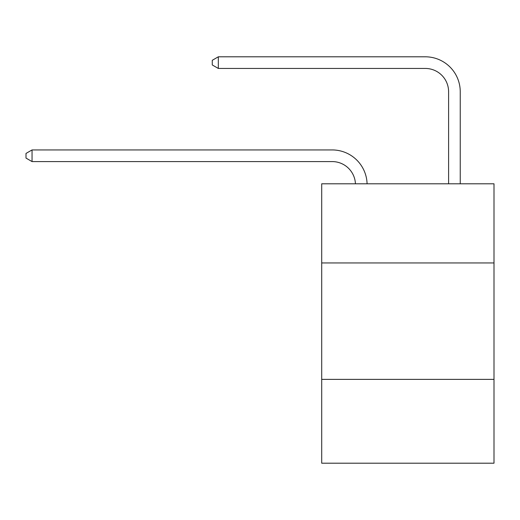 <?xml version="1.0" encoding="UTF-8"?>
<svg xmlns="http://www.w3.org/2000/svg" width="520" height="520" viewBox="0 0 520 520"><rect width="100%" height="100%" fill="white"/><g stroke="black" fill="none" stroke-linecap="round" stroke-linejoin="round"><path stroke-width="0.78" d="M494 262.958L494 183.794L321.704 183.794L321.704 262.958L494 262.958L494 463.197L321.704 463.197L321.704 262.958M494 379.373L321.704 379.373M355.44 183.794A23.283 23.283 0 0 0 332.176 161.584A23.283 23.283 0 0 1 355.44 183.794A23.283 23.283 0 0 0 332.176 161.584A23.283 23.283 0 0 1 355.44 183.794A23.283 23.283 0 0 0 332.176 161.584A23.283 23.283 0 0 1 355.44 183.794A23.283 23.283 0 0 0 332.176 161.584A23.283 23.283 0 0 1 355.44 183.794A23.283 23.283 0 0 0 332.176 161.584A23.283 23.283 0 0 1 355.44 183.794A23.283 23.283 0 0 0 332.176 161.584A23.283 23.283 0 0 1 355.44 183.794A23.283 23.283 0 0 0 332.176 161.584A23.283 23.283 0 0 1 355.44 183.794A23.283 23.283 0 0 0 332.176 161.584A23.283 23.283 0 0 1 355.44 183.794A23.283 23.283 0 0 0 332.176 161.584A23.283 23.283 0 0 1 355.44 183.794A23.283 23.283 0 0 0 332.176 161.584A23.283 23.283 0 0 1 355.44 183.794A23.283 23.283 0 0 0 332.176 161.584A23.283 23.283 0 0 1 355.44 183.794A23.283 23.283 0 0 0 332.176 161.584A23.283 23.283 0 0 1 355.44 183.794A23.283 23.283 0 0 0 332.176 161.584L32.052 161.584L26 158.087L26 153.433L32.052 149.935L332.176 149.935A34.925 34.925 0 0 1 367.088 183.794M448.598 183.794L448.598 91.728A23.283 23.283 0 0 0 425.315 68.445L218.322 68.445L212.27 64.955L212.27 60.294L218.322 56.803L425.315 56.803A34.925 34.925 0 0 1 460.239 91.728L460.239 183.794M32.052 149.935L332.176 149.935L32.052 149.935L332.176 149.935L32.052 149.935L332.176 149.935L32.052 149.935L332.176 149.935L32.052 149.935L332.176 149.935L32.052 149.935L332.176 149.935L32.052 149.935L332.176 149.935L32.052 149.935L332.176 149.935L32.052 149.935L332.176 149.935L32.052 149.935L332.176 149.935L32.052 149.935L332.176 149.935L32.052 149.935L332.176 149.935L32.052 149.935L32.052 161.584M448.598 91.728A23.283 23.283 0 0 0 425.315 68.445A23.283 23.283 0 0 1 448.598 91.728A23.283 23.283 0 0 0 425.315 68.445A23.283 23.283 0 0 1 448.598 91.728A23.283 23.283 0 0 0 425.315 68.445A23.283 23.283 0 0 1 448.598 91.728A23.283 23.283 0 0 0 425.315 68.445A23.283 23.283 0 0 1 448.598 91.728A23.283 23.283 0 0 0 425.315 68.445A23.283 23.283 0 0 1 448.598 91.728A23.283 23.283 0 0 0 425.315 68.445A23.283 23.283 0 0 1 448.598 91.728A23.283 23.283 0 0 0 425.315 68.445A23.283 23.283 0 0 1 448.598 91.728A23.283 23.283 0 0 0 425.315 68.445A23.283 23.283 0 0 1 448.598 91.728A23.283 23.283 0 0 0 425.315 68.445A23.283 23.283 0 0 1 448.598 91.728A23.283 23.283 0 0 0 425.315 68.445A23.283 23.283 0 0 1 448.598 91.728A23.283 23.283 0 0 0 425.315 68.445A23.283 23.283 0 0 1 448.598 91.728A23.283 23.283 0 0 0 425.315 68.445A23.283 23.283 0 0 1 448.598 91.728M218.322 56.803L425.315 56.803L218.322 56.803L425.315 56.803L218.322 56.803L425.315 56.803L218.322 56.803L425.315 56.803L218.322 56.803L425.315 56.803L218.322 56.803L425.315 56.803L218.322 56.803L425.315 56.803L218.322 56.803L425.315 56.803L218.322 56.803L425.315 56.803L218.322 56.803L425.315 56.803L218.322 56.803L425.315 56.803L218.322 56.803L425.315 56.803L218.322 56.803L218.322 68.445"/></g></svg>
